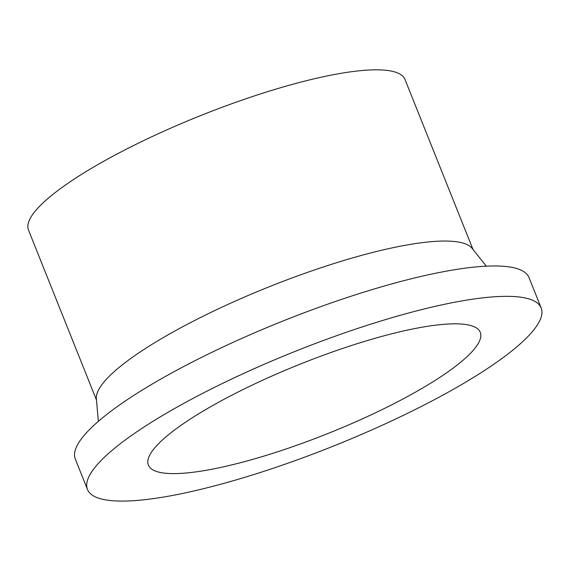 <?xml version="1.0" encoding="UTF-8"?>
<svg xmlns="http://www.w3.org/2000/svg" width="570" height="570" viewBox="0 0 570 570"><rect width="100%" height="100%" fill="white"/><g stroke="black" fill="none" stroke-linecap="round" stroke-linejoin="round"><path stroke-width="0.85" d="M460.161 362.677A178.731 37.364 158.2 0 0 480.268 332.346A178.731 37.364 158.2 0 0 300.44 364.023A178.731 37.364 158.2 0 0 148.371 465.091A178.731 37.364 158.2 0 0 279.578 451.134A178.731 37.364 158.2 0 0 460.161 362.677M472.993 249.468L405.006 79.494A202.756 42.387 158.2 0 0 201.011 115.432A202.756 42.387 158.2 0 0 28.5 230.088L96.487 400.062M486.296 266.169L472.131 248.385A202.756 42.387 158.2 0 0 269.496 286.646A202.756 42.387 158.2 0 0 96.359 398.679L98.368 421.33M541.165 307.985L529.017 277.611A244.316 51.072 158.2 0 0 283.204 320.917A244.316 51.072 158.2 0 0 75.318 459.071L87.474 489.452A244.316 51.072 158.2 0 0 266.831 470.364A244.316 51.072 158.2 0 0 513.677 349.453A244.316 51.072 158.2 0 0 541.165 307.985A244.316 51.072 158.2 0 0 295.353 351.291A244.316 51.072 158.2 0 0 87.474 489.452"/></g></svg>
